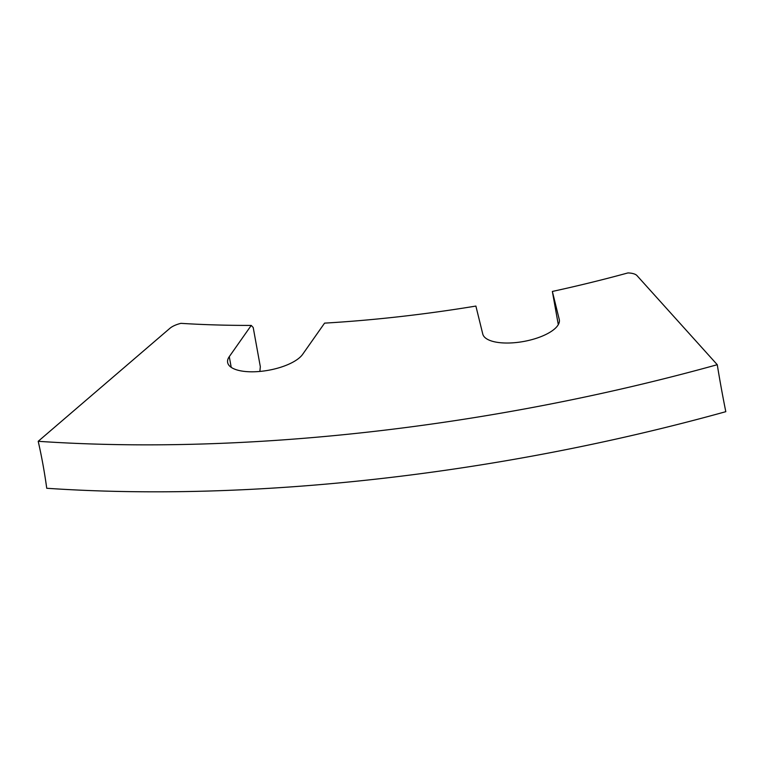 <?xml version="1.0" encoding="UTF-8"?>
<svg xmlns="http://www.w3.org/2000/svg" width="764" height="764" viewBox="0 0 764 764"><rect width="100%" height="100%" fill="white"/><g stroke="black" fill="none" stroke-linecap="round" stroke-linejoin="round"><path stroke-width="1.15" d="M38.2 441.305A873.987 335.873 -10.3 0 0 717.262 364.705A346.13 73.85 -105.5 0 0 721.245 387.873A346.13 73.85 -105.5 0 0 725.8 411.681A873.987 335.873 -10.3 0 1 46.738 488.272A346.13 175.443 -86.1 0 0 42.937 464.388A346.13 175.443 -86.1 0 0 38.2 441.305L169.894 328.319A17.305 6.647 -10.3 0 1 180.925 323.344A588.433 226.134 169.7 0 0 251.241 325.416L253.209 327.517L260.323 366.691L259.865 371.438M231.215 367.35L229.276 356.654A38.935 14.965 -10.3 0 0 227.634 362.48A38.935 14.965 -10.3 0 0 247.144 371.648A38.935 14.965 -10.3 0 0 302.611 354.381L324.576 323.134A588.433 226.134 169.7 0 0 475.886 306.068L482.772 334.059A38.935 14.965 -10.3 0 0 502.215 342.874A38.935 14.965 -10.3 0 0 541.561 336.399A38.935 14.965 -10.3 0 0 559.324 319.782A38.935 14.965 -10.3 0 0 559.248 319.438L552.362 291.447L558.293 324.643M552.362 291.447A588.433 226.134 169.7 0 0 627.913 272.929A17.305 6.647 -10.3 0 1 637.004 275.623L717.262 364.705M229.276 356.654L251.241 325.416M559.382 320.135L559.248 319.438"/></g></svg>
